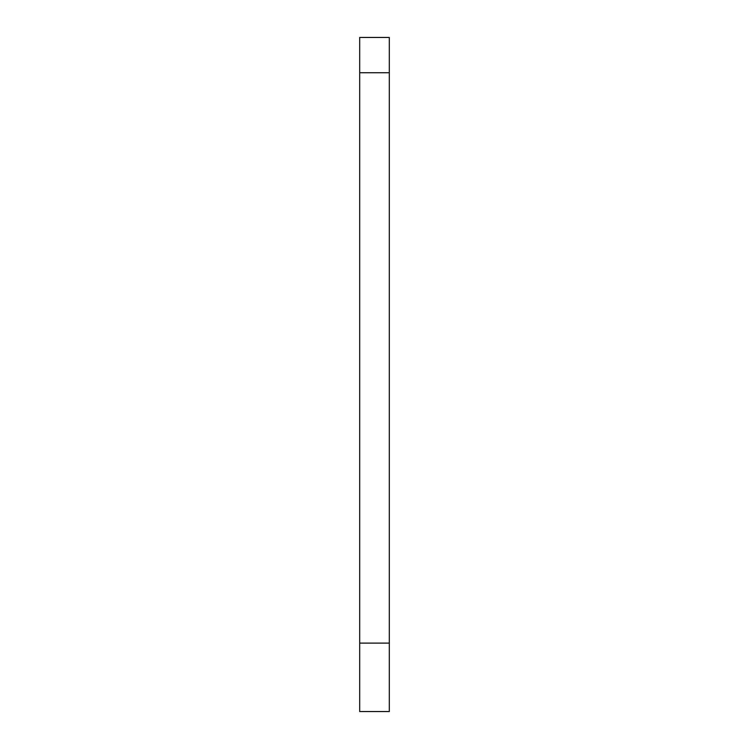 <?xml version="1.0" encoding="UTF-8"?>
<svg xmlns="http://www.w3.org/2000/svg" width="749" height="749" viewBox="0 0 749 749"><rect width="100%" height="100%" fill="white"/><g stroke="black" fill="none" stroke-linecap="round" stroke-linejoin="round"><path stroke-width="1.12" d="M359.689 72.719L359.689 37.45L389.311 37.45L389.311 72.719L359.689 72.719L359.689 711.55L389.311 711.55L389.311 72.719M389.311 643.11L359.689 643.11"/></g></svg>
